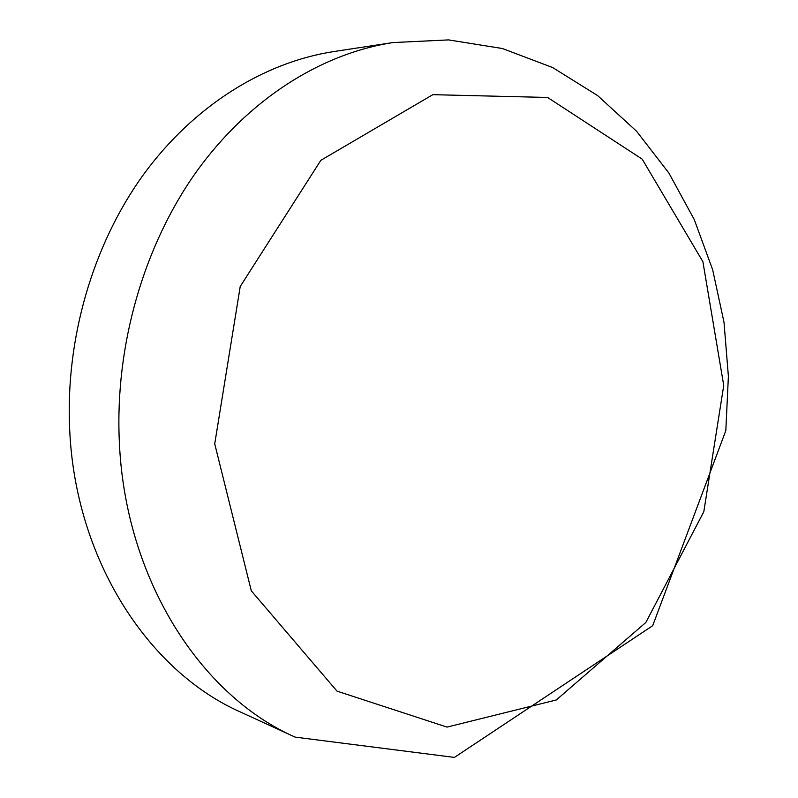 <?xml version="1.0" encoding="UTF-8"?>
<svg xmlns="http://www.w3.org/2000/svg" width="798" height="798" viewBox="0 0 798 798"><rect width="100%" height="100%" fill="white"/><g stroke="black" fill="none" stroke-linecap="round" stroke-linejoin="round"><path stroke-width="1.2" d="M295.16 737.123L240.906 712.215C148.657 671.617 75.241 560.106 69.665 429.184C65.376 338.542 92.947 244.677 143.201 174.971C193.814 105.486 264.238 62.234 333.933 51.531L392.945 42.573L448.536 39.9L502.401 48.518L552.605 67.531L597.652 95.61L636.595 131.271L668.884 173.036L694.26 219.59L712.654 269.724L724.015 322.322L728.384 376.297L725.821 430.601L652.684 625.702L454.421 757.412L295.16 737.123C200.478 695.557 124.697 578.73 119.281 440.536C115.072 344.886 143.949 245.634 196.128 172.139C248.657 98.862 321.414 53.546 392.945 42.573M214.722 443.868L240.228 286.472L320.846 160.318L432.825 94.673L547.578 97.456L642.181 159.131L702.898 261.694L723.736 385.484L703.816 511.718L645.841 622.48L556.296 699.966L447.03 727.098L336.995 691.128L251.3 590.829L214.722 443.868"/></g></svg>
